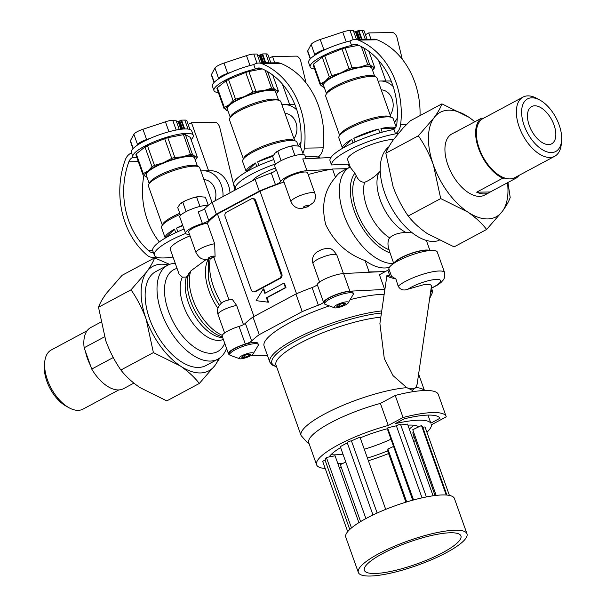 <?xml version="1.0" encoding="UTF-8"?>
<svg xmlns="http://www.w3.org/2000/svg" width="606" height="606" viewBox="0 0 606 606"><rect width="100%" height="100%" fill="white"/><g stroke="black" fill="none" stroke-linecap="round" stroke-linejoin="round"><path stroke-width="0.91" d="M236.651 305.477A12.65 2.863 160.4 0 0 223.925 309.643A12.65 2.863 160.4 0 0 218.039 314.476C216.948 311.431 217.402 308.386 219.395 305.341L220.455 304.098C222.569 301.629 226.53 300.061 232.348 299.417L236.651 305.477L243.46 324.611M214.668 243.748A12.65 2.863 160.4 0 0 200.571 248.611A12.65 2.863 160.4 0 0 196.056 252.747C200.768 260.557 203.563 258.906 206.434 259.3C211.471 258.345 214.35 257.406 215.077 256.505L214.668 243.748L207.343 223.175A88.09 19.93 -19.6 0 1 217.478 214.016L253.967 316.491M207.343 223.175A12.65 2.863 160.4 0 0 194.617 227.341A12.65 2.863 160.4 0 0 188.731 232.174L196.056 252.747M208.169 205.464A16.014 3.621 160.4 0 0 185.504 211.911A16.014 3.621 160.4 0 0 179.808 217.137L185.565 233.302A16.014 3.621 -19.6 0 1 191.261 228.076A16.014 3.621 -19.6 0 1 202.404 223.531A6.408 1.447 -19.6 0 0 208.737 220.448A89.696 20.293 -19.6 0 1 216.342 214.138L259.277 191.125A89.696 20.293 -19.6 0 1 275.45 184.686A6.408 1.447 -19.6 0 0 280.593 181.618A16.014 3.621 -19.6 0 1 286.244 177.157A16.014 3.621 -19.6 0 1 306.954 170.672L329.755 169.521A88.09 19.93 -19.6 0 1 332.497 169.029L335.474 177.399A53.654 29.027 -118.2 0 1 341.761 171.453L350.003 167.036A53.654 29.027 -118.2 0 1 350.185 166.938M314.878 193.344C315.961 196.397 315.514 199.442 313.522 202.48L307.598 206.835L301.962 208.343L298.591 208.222C298.167 208.305 293.509 207.404 291.039 201.836L283.714 181.262A12.65 2.863 160.4 0 1 294.667 174.316A12.65 2.863 160.4 0 1 307.553 172.771L314.878 193.344A12.65 2.863 160.4 0 0 307.727 193.216A12.65 2.863 160.4 0 0 295.531 197.707A12.65 2.863 160.4 0 0 291.039 201.836M306.128 158.742L304.962 155.477A16.014 3.621 160.4 0 0 295.917 155.303A16.014 3.621 160.4 0 0 280.487 160.991A16.014 3.621 160.4 0 0 274.783 166.218L276.2 170.188M104.467 336.868L84.151 347.761L91.741 369.069A34.678 18.756 -118.2 0 0 123.488 388.681L133.865 383.113M84.151 347.761A34.678 18.756 -118.2 0 1 90.718 327.558L100.747 322.18M113.269 357.525L91.741 369.069M120.874 370.031L153.394 352.601L180.277 365.933C188.004 371.251 194.352 377.091 199.321 383.462L166.801 400.892L139.91 387.567C132.191 382.25 125.843 376.402 120.874 370.031C114.693 361.085 109.656 351.321 105.77 340.739L98.513 307.242C99.846 303.379 102.467 298.758 106.376 293.38L122.079 275.313L154.598 257.883C153.265 261.747 150.644 266.367 146.743 271.746L131.032 289.812L98.513 307.242M408.194 216.024L440.713 198.586L467.597 211.918C475.324 217.236 481.664 223.076 486.633 229.447L454.114 246.884L427.23 233.552C419.503 228.235 413.163 222.394 408.194 216.024C402.005 207.07 396.975 197.306 393.089 186.724L385.833 153.227C387.166 149.364 389.787 144.743 393.688 139.365L403.051 128.093L410.391 120.768L441.918 103.868C440.585 107.732 437.964 112.352 434.055 117.731A59.259 32.057 -118.2 0 1 468.802 117.193L441.918 103.868M474.915 121.708L468.802 117.193A59.259 32.057 -118.2 0 1 474.793 121.768M385.833 153.227L418.352 135.797C424.473 144.622 429.51 154.386 433.457 165.09A59.259 32.057 -118.2 0 1 434.055 117.731L418.352 135.797M440.713 198.586L433.457 165.09A59.259 32.057 -118.2 0 0 467.597 211.918A59.259 32.057 -118.2 0 0 502.344 211.38C506.252 205.995 508.873 201.374 510.199 197.518L507.949 182.497M507.487 182.747A59.259 32.057 -118.2 0 1 502.344 211.38L486.633 229.447M518.91 175.452A34.678 18.756 -118.2 0 1 516.38 177.975L514.07 178.012A33.565 18.157 -118.2 0 1 505.078 178.149L502.768 178.187L476.649 192.185A34.678 18.756 61.8 0 0 489.163 192.663L484.58 195.117A34.678 18.756 -118.2 0 1 447.872 164.87A34.678 18.756 -118.2 0 1 451.818 133.994L456.394 131.54A34.678 18.756 61.8 0 0 455.295 132.222L481.414 118.223L483.656 118.185M169.612 264.368L154.598 257.883M153.394 352.601L146.137 319.104C142.19 308.401 137.153 298.637 131.032 289.812M412.178 391.817L412.133 390.188A23.081 2.651 8.3 0 0 412.33 390.188L412.36 391.787M303.311 154.575L300.356 146.266L293.19 145.607L291.675 146.394L294.933 155.537M208.29 205.366L205.373 197.177L198.207 196.518L196.7 197.314L199.95 206.449M291.675 146.394L288.168 146.803L280.707 149.591L274.957 153.204L272.685 156.583L275.495 164.476M395.907 278.98L391.521 276.328L386.923 275.472A22.808 2.621 8.3 0 0 386.916 275.525A22.808 2.621 8.3 0 0 395.907 278.98L398.18 286.229C400.392 289.888 403.664 290.872 407.997 289.168L423.155 284.858C428.79 283.956 431.548 284.434 431.434 286.305L417.117 384.31L415.792 387.522L412.33 390.188M412.133 390.188L408.05 388.219A22.808 2.621 8.3 0 0 415.186 388.113M386.916 275.525L379.901 323.513L384.295 358.57L393.029 375.622L406.785 387.658A65.668 14.862 160.4 0 0 336.875 407.982A65.668 14.862 160.4 0 0 301.076 435.532L307.424 442.744L309.022 443.509M408.05 388.219L406.785 387.658M229.613 354.616A16.014 3.621 -19.6 0 1 228.477 353.821A16.014 3.621 -19.6 0 1 245.316 344.049A6.408 1.447 -19.6 0 0 251.649 340.966A89.696 20.293 -19.6 0 1 259.254 334.656L302.197 311.635A89.696 20.293 -19.6 0 1 318.362 305.204A6.408 1.447 -19.6 0 0 323.513 302.136A16.014 3.621 -19.6 0 1 334.004 295.395A16.014 3.621 -19.6 0 1 349.867 291.183L384.659 289.441L379.424 274.738L387.84 270.231A3.204 0.727 -19.6 0 0 388.976 269.185A25.626 5.802 -19.6 0 1 411.179 255.126A25.626 5.802 -19.6 0 1 437.259 251.99L444.584 272.571A25.626 5.802 -19.6 0 0 424.351 273.798A25.626 5.802 -19.6 0 0 398.18 286.229M350.207 166.991L347.617 159.711A27.868 6.31 -19.6 0 1 363.653 147.644A27.868 6.31 -19.6 0 1 393.733 139.312M412.216 232.795L406.05 232.507C398.945 232.666 393.453 234.446 389.582 237.847C387.62 240.999 387.461 244.975 389.113 249.786L390.037 252.884A47.336 25.603 -118.2 0 1 356.57 216.865A47.336 25.603 -118.2 0 1 354.874 173.21L350.003 167.036A53.654 29.027 -118.2 0 0 343.716 172.983A53.654 29.027 -118.2 0 0 350.298 229A53.654 29.027 -118.2 0 0 393.559 263.534M354.874 173.21L356.32 175.914C358.343 180.187 361.093 182.308 364.562 182.277C369.092 180.618 373.788 177.475 378.652 172.846L380.257 171.263M381.735 310.954A70.47 15.945 160.4 0 0 307.295 333.073A70.47 15.945 160.4 0 0 269.859 362.191L264.102 346.026A70.47 15.945 -19.6 0 1 328.407 306.219M350.988 299.447A70.47 15.945 -19.6 0 1 376.273 294.758A70.47 15.945 -19.6 0 1 384.159 294.372M267.557 355.714L251.422 355.313M430.889 290.047A16.014 3.621 -19.6 0 1 432.517 290.948A16.014 3.621 -19.6 0 1 432.139 292.281M229.682 354.813L229.227 353.548A15.218 3.447 -19.6 0 1 234.643 348.586A15.218 3.447 -19.6 0 1 249.301 343.178A15.218 3.447 -19.6 0 1 257.898 343.344L258.345 344.602A15.218 3.447 160.4 0 0 249.755 344.443A15.218 3.447 160.4 0 0 235.09 349.844A15.218 3.447 160.4 0 0 229.682 354.813A15.218 3.447 160.4 0 0 230.068 355.275L239.915 358.828A7.689 1.742 160.4 0 0 246.763 357.434A7.689 1.742 160.4 0 0 252.952 354.184A7.689 1.742 160.4 0 0 250.498 352.866A7.689 1.742 160.4 0 0 241.673 355.866A7.689 1.742 160.4 0 0 239.915 358.828M324.657 303.894L324.21 302.636A15.218 3.447 -19.6 0 1 329.626 297.667A15.218 3.447 -19.6 0 1 344.284 292.266A15.218 3.447 -19.6 0 1 352.881 292.425L353.328 293.69A15.218 3.447 160.4 0 0 344.731 293.524A15.218 3.447 160.4 0 0 330.073 298.932A15.218 3.447 160.4 0 0 324.657 303.894A15.218 3.447 160.4 0 0 325.043 304.363L334.898 307.916A7.689 1.742 160.4 0 0 341.746 306.522A7.689 1.742 160.4 0 0 347.935 303.273A7.689 1.742 160.4 0 0 345.481 301.947A7.689 1.742 160.4 0 0 336.656 304.947A7.689 1.742 160.4 0 0 334.898 307.916M430.828 290.501A15.218 3.447 -19.6 0 1 431.76 291.213L432.207 292.478A15.218 3.447 160.4 0 0 430.661 291.622M323.513 302.136L317.233 284.494A16.014 3.621 -19.6 0 1 327.725 277.76A16.014 3.621 -19.6 0 1 343.587 273.548L385.583 271.443M317.233 284.494A6.408 1.447 -19.6 0 1 312.082 287.562A89.696 20.293 -19.6 0 0 295.917 294.001L302.197 311.635M259.254 334.656L252.975 317.021L295.917 294.001M251.649 340.966L245.369 323.324A89.696 20.293 -19.6 0 1 252.975 317.021M245.369 323.324A6.408 1.447 -19.6 0 1 239.037 326.414A16.014 3.621 -19.6 0 0 222.197 336.178L228.477 353.821M280.593 181.618L276.412 169.862A6.408 1.447 -19.6 0 1 271.261 172.93A89.696 20.293 -19.6 0 0 255.096 179.368L212.153 202.381A89.696 20.293 -19.6 0 0 204.548 208.691A6.408 1.447 -19.6 0 1 198.215 211.774L202.404 223.531M306.954 170.672L302.765 158.908L330.929 157.499M332.497 169.029L346.973 168.657M342.701 168.877L346.685 168.809M255.096 179.368L259.277 191.125M212.153 202.381L216.342 214.138M189.496 234.325L188.261 234.295A16.014 3.621 -19.6 0 1 185.565 233.302M314.582 68.97A32.035 7.249 -19.6 0 1 310.196 67.046L308.628 62.638A32.035 7.249 -19.6 0 1 314.393 55.547A32.035 7.249 -19.6 0 1 327.369 48.631A32.035 7.249 -19.6 0 1 349.98 41.011L350.965 40.481A13.218 10.703 89.1 0 1 354.964 39.458A13.218 10.703 89.1 0 1 358.373 40.094A76.879 62.274 89.1 0 1 400.642 124.548A12.817 10.378 89.1 0 1 395.506 133.797L393.961 129.449A44.844 10.15 -19.6 0 0 350.715 143.955A44.844 10.15 -19.6 0 0 329.937 160.537L331.505 164.946L349.192 164.135M348.223 164.105L349.382 167.37M366.388 272.405A88.09 19.93 -19.6 0 1 369.13 271.912L379.333 271.753M389.423 267.276A53.654 29.027 -118.2 0 1 365.1 260.603L369.13 271.912M365.1 260.603C347.253 254.081 334.133 242.097 325.733 224.644C321.059 205.676 324.308 189.928 335.474 177.399M308.174 174.52A88.09 19.93 -19.6 0 1 329.755 169.521M217.478 214.016L260.019 191.216A88.09 19.93 -19.6 0 1 283.979 182.005M260.019 191.216L296.531 293.743M380.394 403.407L388.249 425.45L403.058 417.511L395.21 395.46L380.394 403.407A60.865 13.771 160.4 0 0 308.749 442.736L316.597 464.787A60.865 13.771 160.4 0 0 325.21 468.468M395.21 395.46A64.069 14.499 -19.6 0 1 438.312 394.468L446.16 416.511A64.069 14.499 -19.6 0 1 446.258 416.845L431.442 424.783A60.865 13.771 160.4 0 1 426.927 432.252M430.843 423.147A60.865 13.771 160.4 0 0 395.165 423.7L404.27 418.814A57.661 13.044 -19.6 0 1 439.948 418.269L430.843 423.147L427.98 415.102M388.249 425.45A60.865 13.771 160.4 0 0 316.597 464.787M339.299 467.627A60.865 13.771 160.4 0 0 341.269 467.324M368.387 460.734A60.865 13.771 160.4 0 0 388.575 453.546M413.754 441.516A60.865 13.771 160.4 0 0 415.474 440.501M403.058 417.511A64.069 14.499 -19.6 0 1 446.16 416.511M414.057 436.532A48.533 10.984 -19.6 0 1 412.421 437.767M406.709 501.935L387.87 449.016L387.87 451.561L405.891 502.185M387.87 450.758A48.533 10.984 -19.6 0 1 367.433 458.053M345.768 462.022L340.314 464.643L360.6 521.607M343.057 463.325A48.533 10.984 -19.6 0 1 337.883 463.651M347.7 531.644L322.756 461.598A2.401 0.545 -19.6 0 1 325.089 460.189A51.73 11.703 -19.6 0 1 326.376 457.454L329.119 456.932A48.533 10.984 -19.6 0 1 340.617 447.561M365.903 518.584L340.299 446.667A51.73 11.703 -19.6 0 1 347.314 442.918M372.97 514.986L347.223 442.66A2.401 0.545 -19.6 0 1 348.829 441.524A2.401 0.545 -19.6 0 1 351.465 440.91A51.73 11.703 -19.6 0 1 359.994 437.176L385.704 509.373M360.244 437.873A48.533 10.984 -19.6 0 1 387.848 428.624L387.848 430.374L412.709 500.192M413.542 499.965L387.848 428.624M387.848 427.821A51.73 11.703 -19.6 0 1 396.377 425.829A2.401 0.545 -19.6 0 1 398.846 424.715A2.401 0.545 -19.6 0 1 400.634 424.632L426.374 496.935M400.763 425.011A51.73 11.703 -19.6 0 1 407.55 424.086L433.078 495.791M407.929 425.154A48.533 10.984 -19.6 0 1 418.738 426.844L412.769 429.722L436.161 495.397M446.228 495.019L421.481 425.526L418.738 426.844M421.481 425.526A51.73 11.703 -19.6 0 1 422.67 427.018L446.902 495.072M422.799 427.389A2.401 0.545 -19.6 0 1 425.101 427.139L449.417 495.428M413.724 425.23A48.533 10.984 -19.6 0 1 409.277 428.95M390.991 439.198A48.533 10.984 -19.6 0 1 364.289 449.235M342.958 454.129A48.533 10.984 -19.6 0 1 334.815 454.833A48.533 10.984 -19.6 0 1 331.005 454.689M422.026 497.852L396.377 425.829M349.76 529.462L325.089 460.189M377.152 513.032L351.465 440.91M435.063 495.526L412.777 432.934A41.64 9.423 -19.6 0 0 413.292 431.169M393.567 446.417A41.64 9.423 -19.6 0 1 387.87 449.016M358.888 522.652L335.088 455.803L329.119 456.932M351.48 527.94L326.376 457.454M466.976 533.788L454.417 498.511A57.661 13.044 160.4 0 0 421.852 497.897A57.661 13.044 160.4 0 0 366.297 518.372A57.661 13.044 160.4 0 0 345.784 537.196L358.343 572.465A57.661 13.044 160.4 0 0 417.034 565.421A57.661 13.044 160.4 0 0 466.976 533.788A57.661 13.044 160.4 0 0 434.411 533.166A57.661 13.044 160.4 0 0 378.856 553.649A57.661 13.044 160.4 0 0 358.343 572.465M382.613 553.589A51.252 11.597 160.4 0 0 364.373 570.322A51.252 11.597 160.4 0 0 416.549 564.05A51.252 11.597 160.4 0 0 460.939 535.931A51.252 11.597 160.4 0 0 431.995 535.386A51.252 11.597 160.4 0 0 382.613 553.589M90.453 365.456A33.565 18.157 -118.2 0 1 87.423 358.419A33.565 18.157 -118.2 0 1 85.438 351.374M118.806 389.923L82.977 409.133A33.565 18.157 -118.2 0 1 68.97 407.717A33.565 18.157 -118.2 0 1 47.442 379.856A33.565 18.157 -118.2 0 1 44.685 362.418A33.565 18.157 -118.2 0 1 51.26 349.973L87.09 330.762M68.97 407.717L66.009 406.073A29.838 16.142 -118.2 0 1 46.867 381.295A29.838 16.142 -118.2 0 1 44.412 365.797L44.685 362.418M230.007 192.814A24.028 19.46 -90.9 0 0 228.432 185.163A24.028 19.46 -90.9 0 0 211.986 170.756L208.608 170.809L191.473 122.7L215.138 122.336A4.803 2.598 -118.2 0 1 219.758 127.472L234.961 190.155M222.993 196.571A24.028 19.46 -90.9 0 0 221.387 185.269A24.028 19.46 -90.9 0 0 203.207 170.794L206.866 170.74A24.028 19.46 89.1 0 1 208.608 170.809M188.171 124.472L191.473 122.7M457.575 131.002A34.678 18.756 61.8 0 0 456.394 131.54M516.38 177.975L490.262 191.981L476.649 192.185M489.163 192.663A34.678 18.756 61.8 0 0 490.262 191.981M264.837 293.357L283.835 283.169L285.403 287.577L266.405 297.766L267.981 302.174L256.126 300.652L263.269 288.948L264.837 293.357M254.747 200.556L280.911 274.041A3.204 2.598 89.1 0 1 279.586 278.252L254.649 291.615A3.204 2.598 89.1 0 1 253.656 291.88A3.204 2.598 89.1 0 1 251.232 289.948L225.061 216.463A3.204 2.598 89.1 0 1 226.394 212.251L251.323 198.889A3.204 2.598 89.1 0 1 252.323 198.624A3.204 2.598 89.1 0 1 254.747 200.556L255.687 200.541L281.851 274.026A3.204 2.598 89.1 0 1 280.525 278.237L279.586 278.252M253.656 291.88L254.596 291.865A3.204 2.598 89.1 0 0 255.588 291.6L280.525 278.237M252.323 198.624L253.263 198.609A3.204 2.598 89.1 0 1 255.687 200.541M267.981 302.174L268.541 302.167L266.973 297.751L285.971 287.57L284.396 283.161L283.835 283.169M265.314 293.099L263.83 288.933L263.269 288.948M502.768 178.187A34.678 18.756 -118.2 0 1 478.566 148.409A34.678 18.756 -118.2 0 1 481.414 118.223M505.078 178.149A33.565 18.157 -118.2 0 1 479.217 148.402A33.565 18.157 -118.2 0 1 483.043 118.518L523.023 97.089A33.565 18.157 -118.2 0 1 537.03 98.498L539.991 100.141A29.838 16.142 -118.2 0 1 561.588 140.418A29.838 16.142 -118.2 0 1 545.786 151.424A29.838 16.142 -118.2 0 1 524.145 125.457A29.838 16.142 -118.2 0 1 539.991 100.141M561.588 140.418L561.315 143.804A33.565 18.157 -118.2 0 1 554.74 156.25A33.565 18.157 -118.2 0 1 519.206 126.972A33.565 18.157 -118.2 0 1 523.023 97.089M554.74 156.25L514.752 177.679A33.565 18.157 -118.2 0 1 514.07 178.012M529.243 125.381A21.142 11.438 -118.2 0 1 531.651 106.558A21.142 11.438 -118.2 0 1 551.718 119.783A21.142 11.438 -118.2 0 1 551.627 143.819A21.142 11.438 -118.2 0 1 529.243 125.381M285.971 287.57L285.403 287.577M266.973 297.751L266.405 297.766M313.537 64.115L320.559 83.84A28.83 6.522 -19.6 0 0 320.195 84.757L313.173 65.024A28.83 6.522 -19.6 0 1 313.537 64.115L322.271 57.222A28.83 6.522 -19.6 0 1 324.733 55.896L341.966 48.874A28.83 6.522 -19.6 0 1 345.087 47.919L358.646 45.283M310.196 67.046A32.035 7.249 -19.6 0 1 351.548 45.42L352.533 44.897A8.007 6.484 89.1 0 1 355.025 44.238A8.007 6.484 89.1 0 1 357.161 44.647A72.076 58.381 89.1 0 1 396.938 122.533A8.264 6.696 89.1 0 1 393.733 129.495M349.98 41.011L351.548 45.42M354.964 39.458L373.743 39.17A13.218 10.703 89.1 0 1 377.159 39.799L358.373 40.094M377.159 39.799A76.879 62.274 89.1 0 1 420.041 115.594M368.918 51.343L374.599 67.304L372.395 66.751L369.705 64.577L363.782 47.935M361.343 46.586L367.759 64.607A28.83 6.522 -19.6 0 1 369.705 64.577M394.953 128.328L380.932 128.54L382.227 132.184M353.821 138.319A28.83 6.522 -19.6 0 1 378.515 129.108L353.821 138.319L355.101 141.91M378.515 129.108L379.848 132.85M342.822 148.129L351.775 139.41L353.01 142.864M342.534 148.303A28.83 6.522 -19.6 0 1 342.519 148.273L338.86 137.986A28.83 6.522 -19.6 0 1 339.095 136.297A28.83 6.522 -19.6 0 1 363.827 122.17A28.83 6.522 -19.6 0 1 391.923 117.481A28.83 6.522 -19.6 0 1 393.18 118.647L396.021 126.631M342.519 148.273A28.83 6.522 -19.6 0 1 351.775 139.41M380.932 128.54A28.83 6.522 -19.6 0 1 395.415 127.699M394.923 262.648A18.422 4.166 -19.6 0 1 410.671 253.725A18.422 4.166 -19.6 0 1 428.518 250.687M394.006 263.239A19.218 4.348 -19.6 0 1 410.61 253.55A19.218 4.348 -19.6 0 1 429.601 250.558M393.726 263.421L390.037 252.884M223.334 339.39A38.443 20.793 -118.2 0 1 183.413 305.477A38.443 20.793 -118.2 0 1 182.368 277.139L179.088 274.094L170.331 249.49A27.868 6.31 -19.6 0 1 190.049 235.87M182.368 277.139L186.368 277.063L188.186 275.298M222.273 335.353A41.64 22.528 -118.2 0 1 190.822 270.92L188.496 274.283M190.822 270.92L206.472 259.3M251.99 181.027A27.868 6.31 -19.6 0 1 275.435 168.036M314.393 55.547L314.817 54.752A9.613 2.174 -19.6 0 1 323.899 49.783L327.369 48.631M310.264 58.911L307.628 51.502A10.007 2.265 160.4 0 1 307.719 50.889L311.158 44.465A9.613 2.174 160.4 0 1 320.233 39.496L342.708 32.027L346.246 41.958M356.464 39.435L353.26 30.436L350.003 30.489A10.007 2.265 160.4 0 0 342.708 32.027M367.084 39.269L364.115 30.921A10.007 2.265 160.4 0 0 362.1 30.3L365.304 39.284M353.806 31.982A4.803 1.091 160.4 0 0 355.389 31.641A26.982 6.105 160.4 0 0 355.714 31.542A7.484 1.697 160.4 0 0 356.199 31.398A3.954 0.894 160.4 0 0 357.07 31.103A5.022 1.136 160.4 0 0 358.282 30.611A4.863 1.098 160.4 0 0 358.85 30.353L361.994 39.178M358.85 30.353L362.1 30.3M355.389 31.641L358.154 39.413M345.087 47.919L352.116 67.645L360.434 66.94A27.225 6.158 -19.6 0 1 372.395 66.751M367.759 64.607L360.434 66.94M339.095 136.297L340.064 134.38A27.225 6.158 -19.6 0 1 363.426 121.041A27.225 6.158 -19.6 0 1 389.961 116.617L391.923 117.481M339.602 135.297L325.717 96.301A27.225 6.158 -19.6 0 1 325.937 94.703L326.907 92.786A25.626 5.802 -19.6 0 1 348.897 80.234A25.626 5.802 -19.6 0 1 373.872 76.061L375.834 76.932A27.225 6.158 -19.6 0 1 377.015 78.03L390.9 117.026M325.937 94.703A27.225 6.158 -19.6 0 1 349.298 81.363A27.225 6.158 -19.6 0 1 375.834 76.932M326.467 93.65L323.559 85.469A25.626 5.802 -19.6 0 1 345.753 71.41A25.626 5.802 -19.6 0 1 371.842 68.281L374.75 76.454M390.196 115.049A15.218 12.325 -90.9 0 0 392.143 98.99A15.218 12.325 -90.9 0 0 381.219 89.832M393.18 86.537A24.028 19.46 -90.9 0 0 380.492 81.015A24.028 19.46 -90.9 0 0 378.152 81.227M394.483 122.306A24.028 19.46 -90.9 0 0 397.278 118.064M391.279 81.295A24.028 19.46 -90.9 0 0 389.272 80.977L385.893 81.022L378.477 60.206M380.492 81.015L384.151 80.954A24.028 19.46 89.1 0 1 385.893 81.022M371.001 39.208L368.759 32.913L392.423 32.55A4.803 2.598 -118.2 0 1 397.044 37.686L402.278 59.267M365.456 34.686L368.759 32.913M294.986 104.861A24.028 19.46 -90.9 0 0 293.039 104.55L289.66 104.603L282.305 83.939M269.223 58.267L272.526 56.494L296.19 56.131A4.803 2.598 -118.2 0 1 300.811 61.267L306.075 82.984M156.06 256.891A12.817 10.378 89.1 0 1 153.121 257.467A12.817 10.378 89.1 0 1 147.099 255.209A76.879 62.274 89.1 0 1 125.306 159.772A13.218 10.703 89.1 0 1 130.578 153.371L131.502 152.871M173.036 257.08A12.817 10.378 89.1 0 1 171.907 257.179L171.756 257.179M218.349 92.551A32.035 7.249 -19.6 0 1 213.963 90.627L212.395 86.219A32.035 7.249 -19.6 0 1 218.168 79.128A32.035 7.249 -19.6 0 1 231.136 72.205A32.035 7.249 -19.6 0 1 253.747 64.592L254.649 64.107A12.817 10.378 89.1 0 1 258.641 63.054L277.419 62.766A12.817 10.378 89.1 0 1 280.836 63.418A76.879 62.274 89.1 0 1 323.172 147.841A12.817 10.378 89.1 0 1 318.059 157.09L305.174 156.075M258.641 63.054A12.817 10.378 89.1 0 1 262.057 63.706A76.879 62.274 89.1 0 1 304.394 148.129A12.817 10.378 89.1 0 1 302.841 153.242M253.747 64.592L255.315 69.001L255.762 68.758A9.613 7.787 89.1 0 1 258.754 67.97A9.613 7.787 89.1 0 1 261.391 68.493A72.076 58.381 89.1 0 1 300.652 146.402A9.613 7.787 89.1 0 1 300.591 146.925M267.587 71.622L273.48 88.158A28.83 6.522 -19.6 0 0 271.526 88.188L263.815 90.589L255.883 91.226L248.861 71.5L262.3 68.887M265.148 70.266L271.526 88.188M172.998 256.982A44.844 10.15 -19.6 0 1 154.333 255.187L152.765 250.778A44.844 10.15 -19.6 0 1 184.042 229.045M182.868 225.735L176.535 228.098L177.816 231.697M165.536 237.916L174.498 229.189L175.725 232.651M235.802 189.708A44.844 10.15 -19.6 0 1 235.393 188.989L233.818 184.572A44.844 10.15 -19.6 0 1 273.753 159.59M272.753 156.242L257.588 161.9L258.868 165.491M246.589 171.71L255.55 162.991L256.777 166.445M132.979 148.697L130.343 141.289A10.007 2.265 160.4 0 1 130.434 140.668L133.873 134.252A9.613 2.174 160.4 0 1 142.955 129.275L165.423 121.806L168.96 131.737M179.278 129.502L175.975 120.215L172.718 120.268A10.007 2.265 160.4 0 0 165.423 121.806M176.52 121.761A4.803 1.091 160.4 0 0 178.103 121.42A26.982 6.105 160.4 0 0 178.429 121.329A7.484 1.697 160.4 0 0 178.914 121.177A3.954 0.894 160.4 0 0 179.793 120.882A5.022 1.136 160.4 0 0 180.997 120.397A4.863 1.098 160.4 0 0 181.565 120.132L184.822 120.079L188.019 129.07M189.958 129.495L186.83 120.7A10.007 2.265 160.4 0 0 184.822 120.079M183.148 156.719A27.225 6.158 -19.6 0 1 195.109 156.537L192.428 154.356A28.83 6.522 -19.6 0 0 190.473 154.386L182.762 156.795L174.831 157.431L167.801 137.698L183.451 134.661A28.83 6.522 -19.6 0 1 185.398 134.63L190.292 137.357L197.314 157.083A28.83 6.522 -19.6 0 1 196.95 157.992L195.268 160.052M164.68 138.653L171.71 158.386L163.181 162.832L154.469 165.408L147.447 145.682L164.68 138.653A28.83 6.522 -19.6 0 1 167.801 137.698M136.252 153.894L143.281 173.619A28.83 6.522 -19.6 0 0 142.918 174.536L135.888 154.81A28.83 6.522 -19.6 0 1 136.252 153.894L144.986 147A28.83 6.522 -19.6 0 1 147.447 145.682M144.986 147L152.008 166.726A28.83 6.522 -19.6 0 1 154.469 165.408M152.008 166.726L147.841 171.112L143.281 173.619M142.918 174.536L146.985 177.247M185.398 134.63L192.428 154.356M197.314 157.083L195.109 156.537M183.451 134.661L190.473 154.386M264.201 90.514A27.225 6.158 -19.6 0 1 276.169 90.332L273.48 88.158M226.038 80.803L233.06 100.528L229.106 104.74L224.334 107.421L217.304 87.696L226.038 80.803A28.83 6.522 -19.6 0 1 228.5 79.477L245.741 72.455A28.83 6.522 -19.6 0 1 248.861 71.5M224.334 107.421A28.83 6.522 -19.6 0 0 223.97 108.338L216.94 88.605A28.83 6.522 -19.6 0 1 217.304 87.696M223.97 108.338L228.038 111.049M276.321 93.854L278.002 91.794A28.83 6.522 -19.6 0 0 278.366 90.877L276.283 90.4A27.225 6.158 -19.6 0 1 276.313 93.824M272.73 75.038L278.366 90.877M235.393 188.989A44.844 10.15 -19.6 0 1 275.321 163.999M305.333 156.515A44.844 10.15 -19.6 0 1 319.385 158.075M293.963 138.623A15.218 12.325 -90.9 0 0 295.91 122.571A15.218 12.325 -90.9 0 0 284.987 113.405M296.879 110.042A24.028 19.46 -90.9 0 0 284.259 104.596A24.028 19.46 -90.9 0 0 281.919 104.8M298.516 145.554A24.028 19.46 -90.9 0 0 301.023 141.69M214.903 200.912A15.218 12.325 -90.9 0 0 214.857 188.769A15.218 12.325 -90.9 0 0 203.934 179.611M284.259 104.596L287.926 104.535A24.028 19.46 89.1 0 1 289.66 104.603M274.776 62.804L272.526 56.494M203.207 170.794A24.028 19.46 -90.9 0 0 200.866 171.006M162.317 225.076L148.432 186.08A27.225 6.158 -19.6 0 1 148.652 184.482A27.225 6.158 -19.6 0 1 172.013 171.142A27.225 6.158 -19.6 0 1 198.548 166.711A27.225 6.158 -19.6 0 1 199.73 167.809L212.062 202.449M165.249 238.082A28.83 6.522 -19.6 0 1 165.241 238.06L161.575 227.765A28.83 6.522 -19.6 0 1 161.81 226.076L162.779 224.159A27.225 6.158 -19.6 0 1 179.77 213.304M243.37 158.878L229.485 119.874A27.225 6.158 -19.6 0 1 229.704 118.276A27.225 6.158 -19.6 0 1 253.066 104.936A27.225 6.158 -19.6 0 1 279.601 100.513A27.225 6.158 -19.6 0 1 280.783 101.611L294.667 140.607M246.301 171.877A28.83 6.522 -19.6 0 1 246.294 171.854L242.627 161.567A28.83 6.522 -19.6 0 1 242.862 159.878L243.832 157.961A27.225 6.158 -19.6 0 1 267.201 144.622A27.225 6.158 -19.6 0 1 293.736 140.191L295.698 141.062A28.83 6.522 -19.6 0 1 296.948 142.228L298.114 145.501M262.648 62.994A32.035 7.249 -19.6 0 1 269.253 62.888M213.963 90.627A32.035 7.249 -19.6 0 1 255.315 69.001M152.674 250.437L148.417 250.505A72.076 58.381 89.1 0 1 128.858 161.779A8.007 6.484 89.1 0 1 132.153 157.78L133.138 157.249A32.035 7.249 -19.6 0 1 132.911 156.825A32.035 7.249 -19.6 0 1 160.658 139.251A32.035 7.249 -19.6 0 1 193.269 135.335A32.035 7.249 -19.6 0 1 191.087 139.6M132.911 156.825L131.343 152.417A32.035 7.249 -19.6 0 1 137.107 145.326A32.035 7.249 -19.6 0 1 150.083 138.41A32.035 7.249 -19.6 0 1 191.701 130.926L193.269 135.335M257.58 55.555A4.803 1.091 160.4 0 0 259.156 55.222A26.982 6.105 160.4 0 0 259.482 55.123A7.484 1.697 160.4 0 0 259.966 54.979A3.954 0.894 160.4 0 0 260.845 54.684A5.022 1.136 160.4 0 0 262.05 54.192A4.863 1.098 160.4 0 0 262.618 53.926L265.761 62.759M163.605 162.658A27.225 6.158 -19.6 0 1 182.762 156.795M148.053 170.937A27.225 6.158 -19.6 0 1 163.181 162.832M145.599 176.71A27.225 6.158 -19.6 0 1 147.841 171.112M146.97 177.217A27.225 6.158 -19.6 0 1 145.72 176.778M195.23 156.598A27.225 6.158 -19.6 0 1 195.253 160.022M149.19 183.429L146.273 175.255A25.626 5.802 -19.6 0 1 168.468 161.196A25.626 5.802 -19.6 0 1 194.556 158.06L197.473 166.233M171.71 158.386A28.83 6.522 -19.6 0 1 174.831 157.431M214.032 82.492L211.396 75.083A10.007 2.265 160.4 0 1 211.494 74.47L214.925 68.046A9.613 2.174 160.4 0 1 224.008 63.069L246.483 55.608A10.007 2.265 160.4 0 1 253.77 54.063L257.027 54.017L260.239 63.032M259.156 55.222L261.928 63.001M262.618 53.926L265.875 53.881L269.072 62.865M270.859 62.865L267.882 54.502A10.007 2.265 160.4 0 0 265.875 53.881M218.168 79.128L218.584 78.333A9.613 2.174 -19.6 0 1 227.667 73.364L231.136 72.205M178.103 121.42L180.899 129.275M181.565 120.132L184.709 128.957M137.107 145.326L137.532 144.539A9.613 2.174 -19.6 0 1 146.614 139.562L150.083 138.41M395.506 133.797L398.695 133.07M359.017 39.398A32.035 7.249 -19.6 0 1 365.388 39.299M439.108 240.4A53.252 28.808 -118.2 0 1 384.734 193.034A53.252 28.808 -118.2 0 1 388.764 146.925M331.505 164.946A44.844 10.15 -19.6 0 1 353.798 147.637A44.844 10.15 -19.6 0 1 398.445 133.365M374.599 67.304A28.83 6.522 -19.6 0 1 374.235 68.213L372.554 70.273A27.225 6.158 -19.6 0 0 372.516 66.819M341.966 48.874L348.995 68.599L340.89 72.879A27.225 6.158 -19.6 0 1 360.047 67.008M348.995 68.599A28.83 6.522 -19.6 0 1 352.116 67.645M324.733 55.896L331.755 75.629L340.89 72.879M322.271 57.222L329.293 76.947L325.339 81.159A27.225 6.158 -19.6 0 1 340.466 73.046M329.293 76.947A28.83 6.522 -19.6 0 1 331.755 75.629M325.339 81.159L320.559 83.84M320.195 84.757L322.884 86.931A27.225 6.158 -19.6 0 1 325.119 81.325M322.884 86.931L324.271 87.469M324.255 87.431A27.225 6.158 -19.6 0 1 323.006 86.999M429.639 298.591L432.207 293.077A15.218 3.447 160.4 0 0 432.207 292.478M347.935 303.273L353.321 294.289A15.218 3.447 160.4 0 0 353.328 293.69M252.952 354.184L258.345 345.208A15.218 3.447 160.4 0 0 258.345 344.602M250.505 354.184L247.793 354.222L243.468 355.836L241.855 357.404L244.566 357.366L248.892 355.752L250.505 354.184M248.346 354.215L248.892 355.752M243.96 355.654L244.566 357.366M345.488 303.265L342.776 303.311L338.451 304.924L336.838 306.492L339.549 306.454L343.875 304.841L345.488 303.265M343.322 303.303L343.875 304.841M338.943 304.742L339.549 306.454M218.44 358.843A59.259 32.057 -118.2 0 1 215.024 365.395L219.955 357.835M199.321 383.462L215.024 365.395A59.259 32.057 -118.2 0 1 180.277 365.933A59.259 32.057 -118.2 0 1 146.137 319.104A59.259 32.057 -118.2 0 1 146.743 271.746A59.259 32.057 -118.2 0 1 168.135 264.989M226.53 348.344A53.252 28.808 -118.2 0 1 217.918 359.138A53.252 28.808 -118.2 0 1 161.529 312.681A53.252 28.808 -118.2 0 1 167.597 265.269A53.252 28.808 -118.2 0 1 175.263 263.337M217.918 359.138L206.04 365.509A53.252 28.808 -118.2 0 1 149.659 319.051A53.252 28.808 -118.2 0 1 155.727 271.632L167.597 265.269M148.652 184.482L149.621 182.565A25.626 5.802 -19.6 0 1 171.612 170.013A25.626 5.802 -19.6 0 1 196.586 165.847L198.548 166.711M161.81 226.076A28.83 6.522 -19.6 0 1 180.171 214.418M165.241 238.06A28.83 6.522 -19.6 0 1 174.498 229.189M176.535 228.098A28.83 6.522 -19.6 0 1 182.679 225.197M229.106 104.74A27.225 6.158 -19.6 0 1 244.233 96.627L235.529 99.21A28.83 6.522 -19.6 0 0 233.06 100.528M245.741 72.455L252.763 92.18L244.233 96.627M228.5 79.477L235.529 99.21M226.659 110.512A27.225 6.158 -19.6 0 1 228.894 104.906M244.657 96.46A27.225 6.158 -19.6 0 1 263.815 90.589M252.763 92.18A28.83 6.522 -19.6 0 1 255.883 91.226M228.03 111.012A27.225 6.158 -19.6 0 1 226.773 110.58M230.242 117.231L227.326 109.05A25.626 5.802 -19.6 0 1 249.528 94.99A25.626 5.802 -19.6 0 1 275.609 91.862L278.525 100.035M229.704 118.276L230.674 116.367A25.626 5.802 -19.6 0 1 252.664 103.808A25.626 5.802 -19.6 0 1 277.639 99.642L279.601 100.513M257.588 161.9A28.83 6.522 -19.6 0 1 273.071 155.409M246.294 171.854A28.83 6.522 -19.6 0 1 255.55 162.991M242.862 159.878A28.83 6.522 -19.6 0 1 267.602 145.751A28.83 6.522 -19.6 0 1 295.698 141.062M154.333 255.187A44.844 10.15 -19.6 0 1 185.633 233.446M159.325 241.923A72.076 58.381 89.1 0 1 143.864 175.429M153.424 252.634A8.264 6.696 89.1 0 1 153.015 252.657A8.264 6.696 89.1 0 1 148.417 250.505M196.7 197.314L193.193 197.715L185.724 200.503L179.974 204.124L177.702 207.494L180.512 215.395M182.861 202.472L186.11 211.585M277.843 151.553L281.093 160.673M209.335 257.353A3.045 0.689 160.4 0 0 210.055 258.361A3.045 0.689 160.4 0 0 213.963 256.262A3.045 0.689 160.4 0 0 209.335 257.353M304.31 206.434A3.045 0.689 160.4 0 0 305.038 207.441A3.045 0.689 160.4 0 0 308.946 205.351A3.045 0.689 160.4 0 0 304.31 206.434M389.84 275.851L387.84 270.231M406.05 232.507A38.443 20.793 -118.2 0 1 378.652 172.846M381.432 313.029A68.872 15.582 160.4 0 0 299.985 338.762A68.872 15.582 160.4 0 0 276.487 366.471M380.826 317.188A65.668 14.862 160.4 0 0 311.226 337.678A65.668 14.862 160.4 0 0 275.957 364.986L301.076 435.532M349.867 291.183L343.587 273.548M318.362 305.204L312.082 287.562M245.316 344.049L239.037 326.414M271.261 172.93L275.45 184.686M204.548 208.691L208.737 220.448M336.86 255.073A12.65 2.863 160.4 0 0 323.975 256.618A12.65 2.863 160.4 0 0 313.022 263.565C311.931 260.519 312.385 257.474 314.37 254.437L316.506 252.24L321.566 249.589C325.308 248.468 327.952 248.18 329.49 248.725C331.277 248.271 333.739 250.392 336.86 255.073L343.443 273.556M424.291 390.529A65.668 14.862 160.4 0 0 415.792 387.522M281.851 274.026L280.911 274.041M357.57 44.814L352.533 44.897M406.831 124.457L400.642 124.548M407.997 289.168A19.218 4.348 -19.6 0 1 436.297 279.419A19.218 4.348 -19.6 0 1 431.161 288.198M391.521 276.328L388.976 269.185M219.402 305.333A44.208 23.914 -118.2 0 1 211.244 288.804A44.208 23.914 -118.2 0 1 208.343 278.048L208.653 258.997M217.91 308.302A41.64 22.528 -118.2 0 1 208.381 259.05M221.478 303.189A46.768 25.3 -118.2 0 1 213.539 286.789A46.768 25.3 -118.2 0 1 210.221 258.603M320.233 39.496L323.899 49.783M350.003 30.489L353.268 39.655M311.158 44.465L314.817 54.752M307.719 50.889L310.492 58.676M358.282 30.611L361.343 39.208M357.07 31.103L359.994 39.299M356.199 31.398L359.047 39.39M355.714 31.542L358.51 39.405M261.8 68.667L255.762 68.758M255.588 291.6L254.649 291.615M280.836 63.418L262.057 63.706M136.918 157.704L132.153 157.78M259.966 54.979L262.815 62.971M259.482 55.123L262.284 62.994M253.77 54.063L257.035 63.236M260.845 54.684L263.761 62.88M262.05 54.192L265.11 62.782M211.494 74.47L214.266 82.257M214.925 68.046L218.584 78.333M224.008 63.069L227.667 73.364M246.483 55.608L250.02 65.539M172.718 120.268L176.194 130.04M178.429 121.329L181.247 129.229M178.914 121.177L181.762 129.176M179.793 120.882L182.709 129.078M180.997 120.397L184.057 128.987M130.434 140.668L133.206 148.455M133.873 134.252L137.532 144.539M142.955 129.275L146.614 139.562M323.172 147.841L304.394 148.129M224.712 343.238A46.45 25.126 -118.2 0 1 197.791 349.382A46.45 25.126 -118.2 0 1 168.438 311.06A46.45 25.126 -118.2 0 1 177.073 268.435M389.113 249.786A44.761 24.217 -118.2 0 1 358.714 216.319A44.761 24.217 -118.2 0 1 356.32 175.914M389.582 237.847A38.443 20.793 -118.2 0 1 364.562 182.277M138.319 161.635L128.858 161.779M222.455 336.913L218.88 335.618A40.041 21.657 -118.2 0 1 187.716 277.487L188.671 273.639M222.735 337.693A38.443 20.793 -118.2 0 1 194.344 315.226A38.443 20.793 -118.2 0 1 186.368 277.063M228.947 299.811L213.782 257.217M269.859 362.191L272.139 365.024L276.609 366.819M431.548 288.236L432.517 290.948M319.597 282.048L313.022 263.565M224.621 332.959L218.039 314.476M431.124 288.433L437.585 284.994L440.963 282.547L443.577 279.661L444.69 277.306L444.584 272.571M426.336 240.415L429.942 250.528M153.121 257.467L157.439 257.399M319.589 158.068L318.983 156.363M187.716 277.487L188.345 274.851M424.465 390.522L418.61 374.084M193.193 197.715L198.207 196.518M181.611 202.684L185.724 200.503M276.586 151.773L280.707 149.591M288.168 146.803L293.19 145.607"/></g></svg>
